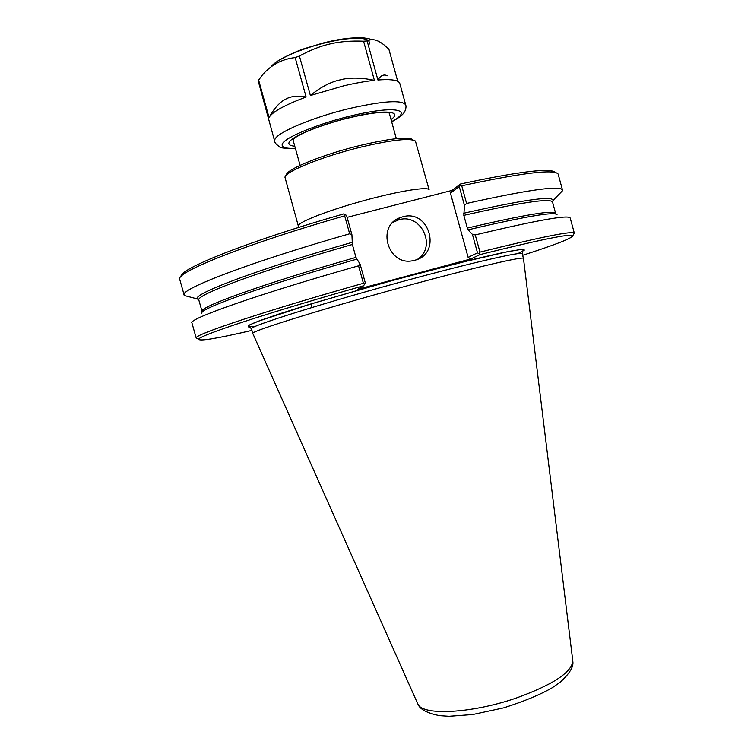 <?xml version="1.0" encoding="UTF-8"?>
<svg xmlns="http://www.w3.org/2000/svg" width="754" height="754" viewBox="0 0 754 754"><rect width="100%" height="100%" fill="white"/><g stroke="black" fill="none" stroke-linecap="round" stroke-linejoin="round"><path stroke-width="1.13" d="M360.666 147.162C391.844 139.829 410.101 137.793 415.426 141.055L429.139 189.885C428.63 186.389 400.647 190.677 366.472 199.895C332.316 209.075 301.685 220.602 298.697 225.06L298.367 226.153L284.965 177.237C285.304 171.507 322.674 156.38 360.666 147.162M181.083 276.473C179.018 269.037 247.397 241.497 343.626 213.919L345.323 214.57L344.672 215.814L349.658 233.778L351.92 234.701L346.586 215.503L345.323 214.57M347.104 217.35L451.938 190.423L460.675 183.938C519.845 171.337 551.485 167.567 555.585 172.619M286.369 174.796C286.746 169.16 322.985 154.457 359.79 145.541C390.007 138.444 407.735 136.483 412.966 139.678M251.921 330.384C217.878 338.31 200.149 341.308 198.754 339.375C196.606 336.378 266.275 313.164 363.588 285.775L357.641 289.3L470.798 258.952L480.091 254.569L477.508 252.844L468.121 257.359L450.44 193.118L459.29 186.596L464.483 205.474L466.603 203.439L461.75 185.776L460.223 185.107L460.675 183.938M461.75 185.776C522.164 172.836 554.294 168.934 558.139 174.061L562.654 190.592L558.45 194.881M464.483 205.474L463.823 215.361L467.32 228.076L468.111 229.819L472.447 234.447L477.508 252.844M479.035 253.542L479.978 252.1L475.256 234.918L472.447 234.447M475.256 234.918C537.112 220.177 568.761 214.541 570.212 218.029L574.36 233.231L573.596 234.315M312.071 307.453L311.082 303.881M197.425 338.631L196.2 337.952C193.806 334.833 264.56 311.091 363.409 283.278L364.653 284.154L363.588 285.775M196.21 338.103L191.931 322.929C187.548 319.206 258.198 294.164 358.555 265.804L363.409 283.278M480.091 254.569C539.525 239.819 570.439 233.504 572.833 235.634C572.635 238.01 555.896 244.569 522.626 255.314M190.093 297.038L184.287 295.521L179.631 279.027C177.115 271.742 246.662 243.844 344.672 215.814M470.798 258.952L468.121 257.359M479.978 252.1C540.495 237.133 571.928 230.799 574.284 233.099L574.36 233.231M450.44 193.118L451.938 190.423M459.29 186.596L460.223 185.107M466.603 203.439C528.761 189.612 560.769 185.182 562.616 190.159M364.653 284.154L365.294 282.863L360.101 264.154L355.954 257.387L352.363 244.466L351.92 234.701M360.101 264.154L358.555 265.804M417.688 259.206C437.037 246.586 421.081 212.873 398.932 219.753L392.985 222.317M414.672 260.262L413.512 260.535C388.244 267.01 375.586 225.795 400.355 217.557L402.664 216.822C429.648 208.745 442.136 254.06 414.672 260.262M184.089 295.134C179.169 289.517 249.282 262.364 349.658 233.778M417.763 703.831L417.989 704.255C422.758 715.857 471.693 713.491 516.17 698.081C552.371 684.934 571.268 672.681 572.842 661.315L523.483 258.499M252.826 333.551L252.797 333.475C248.311 331.939 330.026 306.539 414.879 283.74C479.082 266.398 524.162 256.115 523.474 258.415L522.202 253.768C523.069 251.176 477.876 261.223 413.456 278.575C328.348 301.364 246.605 327.104 251.487 328.838L248.594 325.954C248.217 325.502 251.393 323.947 258.132 321.289L311.873 303.645L395.52 279.574L475.133 258.924L502.927 252.609L519.412 249.678L523.201 249.791L522.202 253.768M387.66 75.815L385.605 75.164C382.702 74.608 380.139 76.22 377.924 79.999C389.055 79.123 396.01 79.792 398.781 82.007L399.808 83.496L405.718 104.938C402.193 99.698 383.598 100.857 349.931 108.406C313.136 117.087 276.765 132.487 274.852 139.584L274.682 141.271L258.151 80.716L262.599 74.75C271.317 64.75 282.175 59.029 295.163 57.577L306.124 97.021C298.603 95.513 292.166 96.022 286.822 98.538L283.24 100.546C278.169 103.939 273.438 109.584 269.055 117.492C272.317 111.865 284.673 105.042 306.124 97.021M343.409 79.113C352.57 77.436 362.891 77.85 374.389 80.339C365.322 81.328 355.087 83.166 343.683 85.852L310.384 95.513C319.357 88.133 328.301 83.147 337.217 80.574L343.409 79.113M377.924 79.999L367.141 40.961C370.431 39.378 373.72 39.274 377.019 40.641C380.299 41.866 384.248 44.731 388.885 49.217L397.735 81.328M269.055 117.492L258.481 79.575M310.384 95.513L299.413 56.013L295.163 57.577M299.413 56.013C310.346 50.075 320.657 46.032 330.356 43.873C340.016 41.583 351.091 40.697 363.579 41.206L374.389 80.339M367.141 40.961L363.579 41.206M468.111 229.819C525.972 216.247 555.632 211.261 557.093 214.862M255.729 326.246L248.132 326.906L249.244 325.068L259.725 320.667L279.574 313.805L307.858 304.87L381.213 283.523L456.123 263.598L508.177 251.525L520.995 249.461L524.398 250.045L518.922 253.033M463.569 213.278C522.673 199.933 552.522 195.616 553.097 200.357L552.484 201.648M201.544 313.466C197.322 309.545 263.174 285.7 356.67 259.197M202.129 312.165L202.063 311.496C197.953 307.462 263.24 283.702 355.954 257.387M202.063 311.496L198.868 300.177C194.56 295.427 259.649 270.874 352.363 244.466M198.698 299.762L197.501 298.97C191.393 294.494 257.114 269.404 351.995 242.383M467.32 228.076C524.652 214.683 554.096 209.81 555.641 213.439L552.55 202.1L553.097 200.357L562.654 190.592M463.823 215.361C521.268 202.317 550.844 197.897 552.55 202.1M370.431 39.189C362.759 36.673 348.8 37.625 328.546 42.045C302.608 47.879 276.379 59.312 271.072 66.748M391.034 119.5C402.683 111.413 386.161 109.349 355.228 116.239C324.399 123.006 291.506 136.191 289.112 142.374C288.188 144.523 290.073 145.795 294.767 146.201M368.461 45.711C372.353 39.02 363.89 36.861 343.07 39.255M391.628 121.639C411.863 110.951 399.177 105.928 363.042 113.194C327.057 120.282 284.823 136.662 282.316 144.023C281.157 147.294 285.512 148.727 295.361 148.331M396.331 138.661L389.215 112.912M300.101 165.343L292.938 139.613M198.754 339.375L196.2 337.952M572.833 235.634L574.284 233.099M396.661 220.479L400.355 217.557M184.287 295.521L197.501 298.97L198.868 300.177M555.924 214.051L555.641 213.439M572.842 661.578C573.7 666.866 569.449 673.774 560.09 682.323L552.116 687.818C540.232 694.66 524.143 701.324 503.832 707.827L472.758 714.538L449.101 716.3L439.667 715.687C427.311 713.18 420.129 709.439 418.121 704.481M417.754 703.84L252.797 333.475M252.797 333.494L251.487 328.838M389.432 113.091L386.774 112.421C379.121 112.026 365.511 113.496 339.96 120.15C314.607 127.511 301.657 133.383 294.993 137.775L293.315 139.688M364.408 37.983C353.277 37.182 339.715 38.803 323.702 42.855L304.003 48.774C297.651 50.754 280.959 58.218 275.615 62.601M274.682 141.271C274.654 142.685 276.303 144.523 279.621 146.794C279.649 147.916 284.918 148.481 295.417 148.51M391.675 121.818C405.294 114.372 404.012 111.649 404.841 111.366C405.991 108.614 406.283 106.465 405.718 104.938"/></g></svg>

